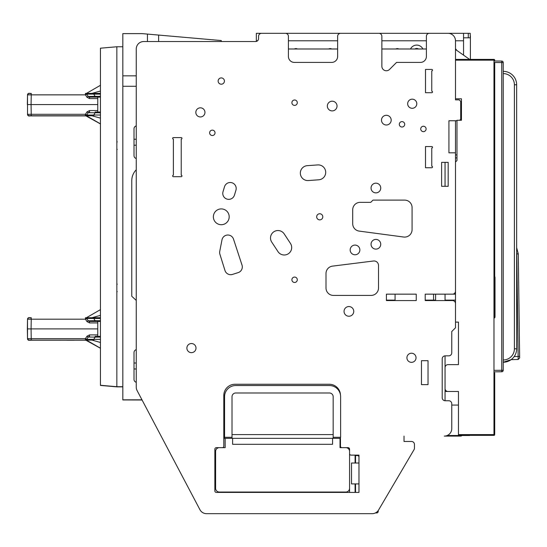 <?xml version="1.0" encoding="UTF-8"?>
<svg xmlns="http://www.w3.org/2000/svg" width="547" height="547" viewBox="0 0 547 547"><rect width="100%" height="100%" fill="white"/><g stroke="black" fill="none" stroke-linecap="round" stroke-linejoin="round"><path stroke-width="0.82" d="M122.822 386.708L116.853 386.708L100.443 385.273L116.853 386.866L122.822 386.866M337.636 48.991L288.406 48.991M426.393 48.991L381.868 48.991M411.481 441.47L404.021 441.47L411.481 441.47A2.981 2.981 0 0 1 414.462 444.458L414.462 448.116A2.981 2.981 0 0 1 414.052 449.634L378.586 509.995A7.46 7.46 0 0 1 372.151 513.674L206.534 513.674A7.46 7.46 0 0 1 199.935 509.695L137.112 390.592A7.46 7.46 0 0 1 136.251 387.119L136.251 48.991A7.46 7.46 0 0 1 143.711 41.531L255.593 41.531A2.981 2.981 0 0 0 256.338 41.435L256.338 33.326L470.256 33.326L470.256 37.805L468.287 37.805L468.287 33.326M470.256 35.377A2.981 2.981 0 0 1 470.399 36.307L470.399 59.411M461.9 435.501A1.491 1.491 0 0 1 460.704 436.103L444.294 436.103A7.46 7.46 0 0 0 451.754 428.643L451.754 403.734A2.981 2.981 0 0 0 448.772 400.746L445.19 400.746A2.981 2.981 0 0 1 442.208 397.765L442.208 358.832A2.981 2.981 0 0 1 445.19 355.844L448.772 355.844A2.981 2.981 0 0 0 451.754 352.863L451.754 331.53L455.487 327.803L455.487 152.818L448.923 152.818L448.923 120.743L455.487 120.743L455.487 152.818M404.021 441.47L404.021 436.103L404.021 441.47M349.567 453.627A1.491 1.491 0 0 0 351.065 455.125L358.969 455.125L358.969 463.029L351.509 463.029L351.509 483.91L358.969 483.91L358.969 492.416L216.359 492.416A1.491 1.491 0 0 1 214.862 490.926L214.862 449.155A1.491 1.491 0 0 1 216.359 447.665L225.159 447.665L225.159 438.338L340.022 438.338L340.022 447.665L348.077 447.665A1.491 1.491 0 0 1 349.567 449.155L349.567 488.314A3.726 3.726 0 0 1 345.841 492.04L219.34 492.04A3.726 3.726 0 0 1 215.607 488.314L215.607 451.391A3.726 3.726 0 0 1 219.34 447.665M358.969 457.06A1.491 1.491 0 0 0 357.478 455.569L355.536 455.569M445.046 400.746L445.046 355.851M445.046 300.577L445.046 294.163L455.487 294.163M445.046 186.308L445.046 162.363M494.72 433.839L494.72 372.828M494.72 62.508L501.743 62.563L501.743 61.073A1.491 1.491 180 0 1 503.219 62.563L503.219 370.285A1.491 1.491 180 0 1 501.743 371.762L501.743 371.775A1.491 1.491 0 0 0 503.219 370.285L494.72 370.333M503.219 71.342A13.429 13.429 180 0 1 516.648 84.771L516.648 348.815A13.429 13.429 180 0 1 503.219 362.237L511.144 359.659L518.2 359.468L519.65 357.957L519.629 356.459L519.65 357.957L518.2 359.468L518.139 356.48L514.166 356.589M503.219 73.592A11.179 11.179 180 0 1 514.399 84.771L514.399 348.815A11.179 11.179 180 0 1 503.219 359.988M223.812 434.591L224.564 434.591M463.541 37.805L468.287 37.805M463.541 55.138L463.541 33.326M297.431 48.991A3.371 3.371 0 0 0 294.307 48.991M331.742 48.991A3.371 3.371 0 0 0 328.617 48.991M398.866 48.991A3.371 3.371 0 0 0 395.748 48.991M422.893 48.991A6.872 6.872 0 0 0 410.51 48.991M456.738 50.372A3.843 3.843 0 0 0 455.521 48.881M458.468 364.623L458.468 322.108L455.487 322.108L458.468 322.115L455.487 322.128L458.468 322.128L458.468 364.623L448.027 364.623A2.981 2.981 180 0 0 445.046 367.611L445.046 388.493A2.981 2.981 0 0 0 448.027 391.481L458.468 391.481L458.468 405.067L451.754 405.067M455.487 157.885L456.977 157.885L455.487 157.885L455.487 162.042L456.977 160.551L456.977 120.278L461.449 120.278L461.449 98.809L455.487 98.809L455.487 40.786A7.46 7.46 0 0 0 448.027 33.326L429.381 33.326A2.981 2.981 0 0 0 426.393 36.307L426.393 56.45A5.969 5.969 0 0 1 420.431 62.413L396.548 62.413L389.505 69.462A4.479 4.479 0 0 1 381.868 66.296L381.868 36.307A2.981 2.981 0 0 0 378.886 33.326L340.617 33.326A2.981 2.981 0 0 0 337.636 36.307L337.636 56.45A5.969 5.969 0 0 1 331.667 62.413L294.375 62.413A5.969 5.969 0 0 1 288.406 56.45L288.406 36.307A2.981 2.981 0 0 0 285.425 33.326L261.555 33.326A2.981 2.981 0 0 0 258.574 36.307L258.574 38.55A2.981 2.981 0 0 1 255.593 41.531M469.654 435.501L447.234 435.501L469.654 435.501L458.468 435.35L458.468 434.591L493.975 434.591L493.975 60.156L455.487 60.156M445.046 391.495L458.468 391.495L458.468 434.591M461.449 120.278L461.449 98.795L455.487 98.809L455.487 99.862L459.213 99.862L460.704 101.352L460.704 119.253L459.685 120.278M456.977 154.897L455.487 154.897M455.487 120.743L456.977 120.743M455.487 291.175A2.981 2.981 0 0 1 452.499 294.163L425.204 294.163L425.204 300.577L452.499 300.577A2.981 2.981 0 0 1 455.487 303.558M414.462 448.116L414.462 444.458M414.052 449.634L378.586 509.995M206.534 513.674L372.151 513.674M229.186 216.81A7.904 7.904 0 0 0 221.282 208.906A7.904 7.904 0 0 0 213.371 216.81A7.904 7.904 0 0 0 221.282 224.721A7.904 7.904 0 0 0 229.186 216.81M322.792 216.81A3.056 3.056 0 0 0 319.735 213.754A3.056 3.056 0 0 0 316.679 216.81A3.056 3.056 0 0 0 319.735 219.873A3.056 3.056 0 0 0 322.792 216.81M297.294 279.763A2.694 2.694 0 0 0 294.601 277.069A2.694 2.694 0 0 0 291.9 279.763A2.694 2.694 0 0 0 294.601 282.464A2.694 2.694 0 0 0 297.294 279.763M297.294 102.692A2.694 2.694 0 0 0 294.601 99.998A2.694 2.694 0 0 0 291.9 102.692A2.694 2.694 0 0 0 294.601 105.393A2.694 2.694 0 0 0 297.294 102.692M215.026 132.825A2.694 2.694 0 0 0 212.325 130.131A2.694 2.694 0 0 0 209.631 132.825A2.694 2.694 0 0 0 212.325 135.526A2.694 2.694 0 0 0 215.026 132.825M431.768 167.738L425.498 167.738L425.498 146.548L431.768 146.548A0.745 0.745 0 0 1 432.513 147.3A0.745 0.745 0 0 1 431.768 148.046L431.768 166.24A0.745 0.745 0 0 1 432.513 166.985A0.745 0.745 0 0 1 431.768 167.738M416.253 300.577L386.414 300.577L386.414 294.163L416.253 294.163L416.253 300.577M428.034 384.637L421.47 384.637L421.47 360.692L428.034 360.692L428.034 384.637M431.768 92.696L425.498 92.696L425.498 69.428L431.768 69.428A0.745 0.745 0 0 1 432.513 70.173A0.745 0.745 0 0 1 431.768 70.919L431.768 91.205A0.745 0.745 0 0 1 432.513 91.951A0.745 0.745 0 0 1 431.768 92.696M181.228 176.688L173.392 176.688A0.745 0.745 0 0 1 172.647 175.936A0.745 0.745 0 0 1 173.392 175.19L173.392 139.095A0.745 0.745 0 0 1 172.647 138.35A0.745 0.745 0 0 1 173.392 137.598L181.228 137.598A0.745 0.745 0 0 1 181.973 138.35A0.745 0.745 0 0 1 181.228 139.095L181.228 175.19A0.745 0.745 0 0 1 181.973 175.936A0.745 0.745 0 0 1 181.228 176.688M448.178 186.308L441.614 186.308L441.614 162.363L448.178 162.363L448.178 186.308M204.954 112.388A4.561 4.561 0 0 0 200.393 107.827A4.561 4.561 0 0 0 195.833 112.388A4.561 4.561 0 0 0 200.393 116.949A4.561 4.561 0 0 0 204.954 112.388M416.787 103.739A4.561 4.561 0 0 0 412.226 99.178A4.561 4.561 0 0 0 407.665 103.739A4.561 4.561 0 0 0 412.226 108.299A4.561 4.561 0 0 0 416.787 103.739M404.705 124.326A2.694 2.694 0 0 0 402.004 121.625A2.694 2.694 0 0 0 399.31 124.326A2.694 2.694 0 0 0 402.004 127.02A2.694 2.694 0 0 0 404.705 124.326M224.42 81.065A3.145 3.145 0 0 0 221.282 77.92A3.145 3.145 0 0 0 218.137 81.065A3.145 3.145 0 0 0 221.282 84.204A3.145 3.145 0 0 0 224.42 81.065M426.106 128.948A2.694 2.694 0 0 0 423.412 126.254A2.694 2.694 0 0 0 420.718 128.948A2.694 2.694 0 0 0 423.412 131.642A2.694 2.694 0 0 0 426.106 128.948M337.041 106.05A4.848 4.848 0 0 0 332.193 101.202A4.848 4.848 0 0 0 327.345 106.05A4.848 4.848 0 0 0 332.193 110.897A4.848 4.848 0 0 0 337.041 106.05M391.187 120.149A4.848 4.848 0 0 0 386.339 115.301A4.848 4.848 0 0 0 381.491 120.149A4.848 4.848 0 0 0 386.339 124.996A4.848 4.848 0 0 0 391.187 120.149M380.746 188.024A4.848 4.848 0 0 0 375.898 183.177A4.848 4.848 0 0 0 371.051 188.024A4.848 4.848 0 0 0 375.898 192.872A4.848 4.848 0 0 0 380.746 188.024M380.746 244.263A4.848 4.848 0 0 0 375.898 239.415A4.848 4.848 0 0 0 371.051 244.263A4.848 4.848 0 0 0 375.898 249.111A4.848 4.848 0 0 0 380.746 244.263M353.745 311.393A4.848 4.848 0 0 0 348.897 306.546A4.848 4.848 0 0 0 344.049 311.393A4.848 4.848 0 0 0 348.897 316.241A4.848 4.848 0 0 0 353.745 311.393M359.864 249.931A4.848 4.848 0 0 0 355.017 245.083A4.848 4.848 0 0 0 350.169 249.931A4.848 4.848 0 0 0 355.017 254.779A4.848 4.848 0 0 0 359.864 249.931M416.041 357.786A4.561 4.561 0 0 0 411.481 353.225A4.561 4.561 0 0 0 406.92 357.786A4.561 4.561 0 0 0 411.481 362.346A4.561 4.561 0 0 0 416.041 357.786M196.004 348.09A4.561 4.561 0 0 0 191.443 343.53A4.561 4.561 0 0 0 186.883 348.09A4.561 4.561 0 0 0 191.443 352.651A4.561 4.561 0 0 0 196.004 348.09M308.33 180.544L318.778 179.799A7.46 7.46 0 0 0 325.684 171.826A7.46 7.46 0 0 0 317.711 164.92L307.27 165.666A7.46 7.46 0 0 0 300.358 173.638A7.46 7.46 0 0 0 308.33 180.544M223.026 191.662A5.969 5.969 0 0 0 227.005 199.101A5.969 5.969 0 0 0 234.451 195.122L235.942 190.199A5.969 5.969 0 0 0 231.962 182.76A5.969 5.969 0 0 0 224.516 186.739L223.026 191.662M271.729 242.089L277.992 251.634A7.46 7.46 0 0 0 288.324 253.781A7.46 7.46 0 0 0 290.464 243.449L284.201 233.904A7.46 7.46 0 0 0 273.876 231.757A7.46 7.46 0 0 0 271.729 242.089M219.75 251.326A5.969 5.969 0 0 0 219.908 254.246L224.981 270.505A5.969 5.969 0 0 0 232.475 274.416L238.143 272.625A5.969 5.969 0 0 0 242.013 265.076L233.514 239.121A5.969 5.969 0 0 0 221.986 239.839L219.75 251.326M359.174 231.101L403.631 237.022A7.46 7.46 0 0 0 412.076 229.631L412.076 207.566A7.46 7.46 0 0 0 404.616 200.106L372.992 200.106L370.75 202.342L360.158 202.342A7.46 7.46 0 0 0 352.706 209.802L352.706 223.709A7.46 7.46 0 0 0 359.174 231.101M325.998 287.968L325.998 273.521A7.46 7.46 0 0 1 332.535 266.122L373.478 261.001A4.479 4.479 0 0 1 378.51 265.445L378.51 287.968A7.46 7.46 0 0 1 371.051 295.428L333.458 295.428A7.46 7.46 0 0 1 325.998 287.968M358.969 463.029L358.969 492.416M341.964 447.665A1.491 1.491 0 0 1 340.473 446.174L340.473 437.292M340.453 394.784A11.186 11.186 0 0 0 329.28 384.261L235.005 384.261A11.186 11.186 0 0 0 223.812 395.454L223.812 446.174A1.491 1.491 0 0 1 222.321 447.665M461.449 98.795L455.487 98.795L461.449 98.795M455.487 49.497L469.647 59.411M435.59 294.163L435.59 300.125L425.204 300.125M232.017 438.338L232.017 396.719A3.726 3.726 0 0 1 235.75 392.992L329.431 392.992A3.726 3.726 0 0 1 333.164 396.719L333.164 437.292L340.617 437.292L340.617 396.719A11.186 11.186 0 0 0 329.431 385.532L235.75 385.532A11.186 11.186 0 0 0 224.564 396.719L224.564 438.338M349.567 492.416L349.567 488.314M345.841 447.665A3.726 3.726 0 0 1 349.567 451.391M333.164 437.292L333.164 438.338M375.406 512.929L376.719 512.929A1.491 1.491 0 0 0 378.209 511.438L378.209 510.563M223.812 438.338L225.159 438.338M332.562 438.338L332.562 444.308L232.619 444.308L232.619 438.338M340.022 438.338L340.473 438.338M355.536 492.416L355.536 483.91M355.536 463.029L355.536 455.125M232.017 434.591L333.164 434.591M224.564 437.292L232.017 437.292M147.437 41.531L147.437 34.085L142.213 33.627L122.822 33.627L122.822 75.842L136.251 75.828L136.251 87.698M134.008 139.246L136.251 139.253L136.251 145.215L134.008 145.215M136.251 75.828L136.251 87.643M136.251 133.181L136.251 169.789A15.514 15.514 0 0 0 131.772 180.674L131.772 180.674A15.514 15.514 180 0 1 136.244 169.789M136.251 48.991L136.251 58.344M221.282 41.531L221.282 40.553L158.623 35.07L158.623 41.531M147.437 34.085L158.623 35.07M136.251 86.276L122.822 86.276L122.822 399.816L141.974 399.816M134.008 352.562A2.981 2.981 180 0 1 136.23 349.677A2.981 2.981 0 0 0 134.008 352.555L134.008 379.406A2.981 2.981 0 0 0 136.251 382.291M131.772 180.674L131.772 296.269L136.251 300.412M136.23 125.913A2.981 2.981 180 0 0 134.008 128.798L134.008 128.791A2.981 2.981 180 0 1 136.23 125.913A2.981 2.981 0 0 0 134.008 128.791L134.008 155.642A2.981 2.981 0 0 0 136.251 158.527M122.822 75.842L122.822 86.276M142.035 399.939L122.822 399.816M122.822 399.939L142.076 400.007M100.443 385.273L100.443 48.198L116.853 46.762L122.822 46.762M100.443 385.423L116.853 386.859L100.443 385.307L116.853 386.715L116.853 46.762M116.853 386.804L100.443 385.368L116.853 386.825M100.443 385.32L116.853 386.77M134.008 368.979L136.244 368.979L136.251 363.017L134.008 363.01M136.251 349.677L136.251 345.923M142.008 399.878L122.822 399.878L142.015 399.891M142.042 399.946L122.822 399.946M458.468 391.481L448.027 391.481A2.981 2.981 180 0 1 445.046 388.493L445.046 388.493M494.72 62.399L494.72 317.91A2.981 2.981 0 0 0 495.014 316.61L495.014 277.678A2.981 2.981 0 0 0 494.72 276.379M494.72 269.452L494.72 177.276M493.975 435.35A0.745 0.745 0 0 0 494.72 434.605L494.72 434.605A0.745 0.745 0 0 1 493.975 435.35L469.654 435.35L493.975 435.35L493.975 434.591L494.72 434.605A0.745 0.745 180 0 1 493.975 435.337L458.468 435.337M445.655 300.577L445.34 300.125M455.487 300.125L445.046 300.125M433.559 294.163L433.559 300.125M395.071 294.163L395.071 300.125L386.414 300.125M418.537 48.991A3.508 3.508 0 0 0 414.858 48.991M516.648 252.201A11.938 11.938 87.6 0 1 516.792 253.917L518.139 356.48L519.629 356.459L518.289 253.904L516.648 247.647L518.289 253.904L519.629 356.459M27.35 329.055L27.521 338.778A1.491 1.491 5.4 0 0 29.012 340.241L31.247 340.241C26.988 339.701 29.839 341.499 27.521 338.778L27.521 338.661A1.491 1.491 5.4 0 0 29.012 340.125L31.247 340.131C26.988 339.591 29.839 341.39 27.521 338.661L27.521 319.188C29.627 316.132 28.574 318.45 31.247 317.718L31.247 319.181L27.521 319.188L27.35 328.911L31.076 328.904L31.247 319.181L85.428 319.181L85.428 317.718A1.491 1.491 -89.4 0 0 85.428 317.718A1.491 1.491 0 0 0 85.428 317.718L85.441 317.718A1.491 1.491 -89.4 0 1 86.7 318.436L93.81 318.47L93.81 317.725L87.096 317.725M97.763 328.904L31.076 328.904L31.247 340.097L29.012 340.097A1.491 1.491 174.4 0 1 27.521 338.634L85.428 338.627L86.7 339.379L88.204 337.02L95.103 337.116L95.103 336.371L100.443 336.371L97.763 336.371L97.763 321.451L100.443 321.451M95.103 321.451L95.103 320.706L88.204 320.795L89.523 321.451L89.523 322.915L86.994 321.602L85.428 319.181L86.7 318.436L88.204 320.795L86.994 321.602M85.079 340.118L85.428 340.131A1.491 1.491 -90.6 0 1 85.428 340.131A1.491 1.491 0 0 0 85.441 340.131L87.096 340.125M31.247 340.097L93.81 340.097L93.81 339.352L86.7 339.379A1.491 1.491 -89.4 0 1 85.428 340.097L85.428 338.627L86.994 336.207L89.523 334.901L89.523 336.364L88.204 337.02L86.994 336.207M93.81 340.097L86.426 340.111L100.443 348.2L86.426 340.118L100.443 348.207L86.426 340.104L85.079 340.111M45.996 340.125L54.652 340.125L45.996 340.125M45.996 340.104L54.652 340.104L45.996 340.104M100.443 342.47L91.958 340.104M97.763 321.451L89.523 321.451L97.763 321.451M91.964 317.725L100.443 315.359M100.443 309.636L86.44 317.718M74.337 340.118L66.884 340.118L74.235 340.111M86.44 340.186L31.247 340.207C26.988 339.646 29.839 341.444 27.521 338.716L27.521 338.743A1.491 1.491 5.4 0 0 29.012 340.186A1.491 1.491 174.4 0 1 27.521 338.743A1.491 1.491 174.4 0 0 29.012 340.207L29.012 340.241M86.426 340.159L100.443 348.254L85.824 340.172L86.494 340.159L29.012 340.152A1.491 1.491 174.4 0 1 27.521 338.689A1.491 1.491 174.4 0 0 29.012 340.152L29.012 340.186M85.079 340.172L85.824 340.172L85.079 340.166M45.996 340.186L54.652 340.179L45.996 340.207M45.996 340.166L54.652 340.159L45.996 340.166M89.523 321.506L89.523 321.875M87.096 340.179L85.428 340.186A1.491 1.491 -90.6 0 1 85.428 340.186L86.481 340.207M66.987 340.166L74.235 340.166M85.079 340.227L86.426 340.22L85.079 340.22M99.718 347.885L86.426 340.22L85.428 340.241A1.491 1.491 -90.6 0 1 85.428 340.241A1.491 1.491 0 0 0 85.441 340.241L87.096 340.241M99.698 347.878L86.494 340.22M89.523 321.561L89.523 321.93M66.987 340.22L74.235 340.22M86.44 115.848L31.247 115.875C26.988 115.314 29.839 117.113 27.521 114.385L27.521 114.33A1.491 1.491 5.4 0 0 29.012 115.793L31.247 115.793C26.988 115.253 29.839 117.051 27.521 114.33L27.521 94.85C29.627 91.793 28.574 94.111 31.247 93.387L31.247 94.85L27.521 94.85L27.35 104.573L31.076 104.573L31.247 94.85L85.428 94.85L85.428 93.387A1.491 1.491 -89.4 0 0 85.428 93.387A1.491 1.491 0 0 0 85.428 93.387L85.441 93.387A1.491 1.491 -89.4 0 1 86.7 94.105L93.81 94.132L93.81 93.387L87.096 93.387M97.763 104.573L31.076 104.573L31.247 115.759L29.012 115.766A1.491 1.491 174.4 0 1 27.521 114.296L85.428 114.296L86.7 115.041L88.204 112.689L95.103 112.778L95.103 112.032L100.443 112.032L97.763 112.032L97.763 97.113L100.443 97.113M95.103 97.113L95.103 96.368L88.204 96.457L89.523 97.113L89.523 98.576L86.994 97.27L85.428 94.85L86.7 94.105L88.204 96.457L86.994 97.27M85.079 115.779L85.428 115.793A1.491 1.491 -90.6 0 1 85.428 115.793A1.491 1.491 0 0 0 85.441 115.793L87.096 115.793M31.247 115.759L93.81 115.766L93.81 115.02L86.7 115.041A1.491 1.491 -89.4 0 1 85.428 115.759L85.428 114.296L86.994 111.875L89.523 110.562L89.523 112.032L88.204 112.689L86.994 111.875M93.81 115.766L86.426 115.773L100.443 123.861L86.426 115.786L100.443 123.875L86.426 115.773L85.079 115.773M45.996 115.793L54.652 115.786L45.996 115.793M45.996 115.773L54.652 115.766L45.996 115.773M100.443 118.131L91.958 115.766M97.763 97.113L89.523 97.113L97.763 97.113M91.964 93.387L100.443 91.021M100.443 85.305L86.44 93.387M74.337 115.779L66.884 115.779L74.235 115.773M86.426 115.827L100.443 123.916L85.824 115.841L86.494 115.827L29.012 115.82A1.491 1.491 174.4 0 1 27.521 114.35A1.491 1.491 174.4 0 0 29.012 115.82L29.012 115.848A1.491 1.491 5.4 0 1 27.521 114.385L27.521 114.412A1.491 1.491 5.4 0 0 29.012 115.902L85.428 115.909A1.491 1.491 -90.6 0 1 85.428 115.909A1.491 1.491 0 0 0 85.441 115.909L86.494 115.882M85.079 115.834L85.824 115.841L85.079 115.834M45.996 115.848L54.652 115.841L45.996 115.875M45.996 115.827L54.652 115.827L45.996 115.827M89.523 97.168L89.523 97.537M87.096 115.848L85.428 115.848A1.491 1.491 -90.6 0 1 85.428 115.848L86.481 115.875M66.987 115.827L74.235 115.827M29.012 115.902L29.012 115.875A1.491 1.491 174.3 0 1 27.521 114.412C29.627 117.496 28.574 115.178 31.247 115.909L87.096 115.902M85.824 115.889L85.079 115.889L85.824 115.896M37.346 115.882L45.996 115.902L37.346 115.902M54.652 115.902L45.996 115.896L54.652 115.902M86.426 115.889L100.443 123.971L86.426 115.896M66.987 115.889L74.235 115.889M494.72 371.837L501.743 371.775L494.72 371.837L501.743 371.762L501.743 62.563L503.219 62.563A1.491 1.491 0 0 0 501.743 61.073L494.72 61.011M514.399 348.815L516.648 348.815M516.648 84.771L514.399 84.771M463.541 40.786L455.487 40.786M426.393 40.786L381.868 40.786M337.636 40.786L288.406 40.786M257.562 40.786L256.338 40.786M455.487 59.411L493.975 59.411A0.745 0.745 180 0 1 494.72 60.156L493.975 60.156L493.975 59.411L455.487 59.411M355.085 455.125L355.085 463.029M355.085 483.91L355.085 492.416M494.72 60.177L494.72 60.156A0.745 0.745 0 0 0 493.975 59.411M518.289 253.904L516.792 253.917M97.763 322.915L89.523 322.915M31.247 317.718L29.012 317.718A1.491 1.491 174.6 0 0 27.521 319.188M92.997 317.725L100.443 317.725M27.521 338.634A1.491 1.491 174.4 0 0 29.012 340.097L29.012 340.125M100.443 337.116L95.103 337.116L93.81 339.352L100.443 339.352M89.523 334.901L97.763 334.901M95.103 336.371L97.763 336.364M100.443 320.706L95.103 320.706L93.81 318.47L100.443 318.47M95.103 337.116L95.103 336.398M97.763 98.576L89.523 98.576M31.247 93.387L29.012 93.387A1.491 1.491 174.6 0 0 27.521 94.85M92.997 93.387L100.443 93.387M27.521 114.296A1.491 1.491 174.4 0 0 29.012 115.766L29.012 115.793M100.443 112.778L95.103 112.778L93.81 115.02L100.443 115.02M89.523 110.562L97.763 110.562M95.103 112.032L97.763 112.032M100.443 96.368L95.103 96.368L93.81 94.132L100.443 94.132M95.103 112.778L95.103 112.06M29.012 115.875A1.491 1.491 174.3 0 1 27.521 114.412M501.743 371.775A1.491 1.491 0 0 0 503.219 370.285M501.38 61.073L501.743 61.073M117.229 291.626L116.853 291.995M117.229 284.166L116.853 283.79M117.229 149.345L116.853 149.721M117.229 141.892L116.853 141.516M86.105 340.097L87.082 340.097M89.058 340.097L91.034 340.097M91.185 317.725L88.703 317.725M66.884 340.111L74.337 340.111M86.105 340.152L87.082 340.152M86.105 340.207L87.082 340.213M86.105 115.766L87.082 115.766M89.058 115.766L91.034 115.766M91.185 93.387L88.703 93.387M66.884 115.773L74.337 115.773M86.105 115.82L87.082 115.82M86.105 115.875L87.082 115.875"/></g></svg>
